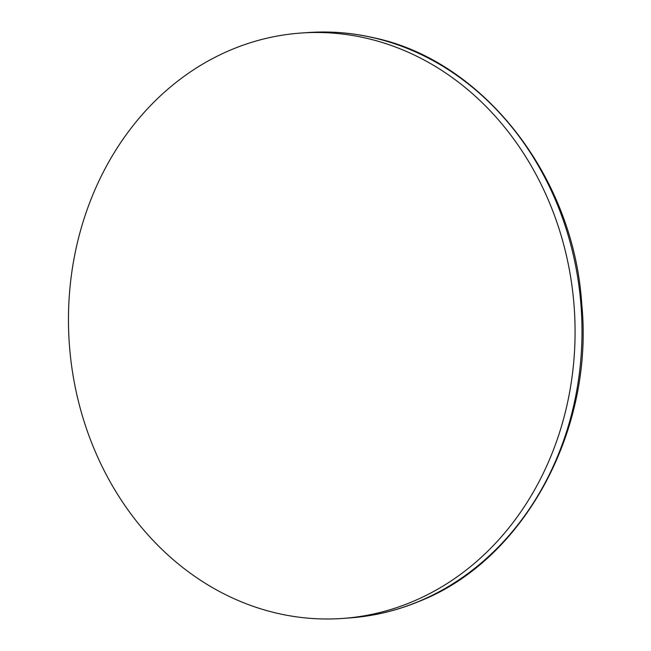 <?xml version="1.0" encoding="UTF-8"?>
<svg xmlns="http://www.w3.org/2000/svg" width="651" height="651" viewBox="0 0 651 651"><rect width="100%" height="100%" fill="white"/><g stroke="black" fill="none" stroke-linecap="round" stroke-linejoin="round"><path stroke-width="0.98" d="M277.749 613.405A293.438 253.093 86 0 1 68.729 306.027A293.438 253.093 86 0 1 301.047 33.038A293.438 253.093 86 0 1 365.789 38.083A293.438 253.093 86 0 1 574.809 345.461A293.438 253.093 86 0 1 342.491 618.45A293.438 253.093 86 0 1 277.749 613.405M342.491 618.45L349.408 617.962A293.438 253.093 86 0 0 581.725 344.973A293.438 253.093 86 0 0 372.697 37.595A293.438 253.093 -94 0 0 307.956 32.55L301.047 33.038M349.408 617.962C373.438 616.237 396.711 610.703 419.236 601.353C523.689 560.47 594.428 430.392 581.717 303.651C573.686 176.519 482.814 60.234 373.153 37.628C351.556 32.713 329.829 31.02 307.956 32.55"/></g></svg>
